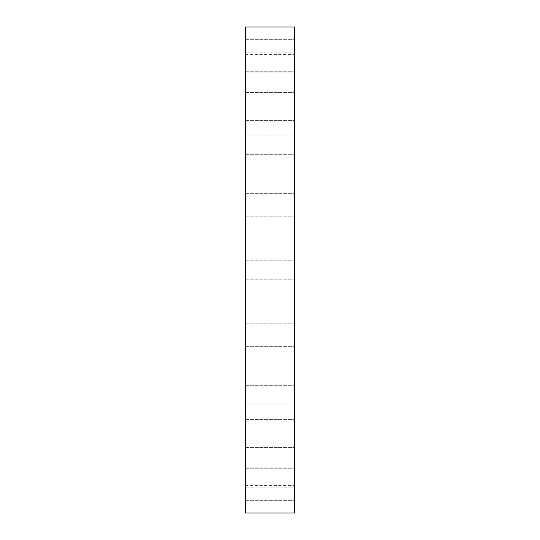 <?xml version="1.0" encoding="UTF-8"?>
<svg xmlns="http://www.w3.org/2000/svg" width="540" height="540" viewBox="0 0 540 540"><rect width="100%" height="100%" fill="white"/><g stroke="black" fill="none" stroke-linecap="round" stroke-linejoin="round"><path stroke-width="0.41" stroke-dasharray="2.7 2.03" d="M245.498 274.712L245.498 260.172L245.498 274.712M294.503 274.712L294.503 260.172L294.503 274.712M245.498 27L245.498 513M245.498 232.369L245.498 216.236L245.498 232.369M245.498 191.477L245.498 173.995L245.498 191.477M245.498 153.596L245.498 135.061L245.498 153.596M245.498 120.191L245.498 100.933L245.498 120.191M245.498 92.549L245.498 72.927L245.498 92.549M245.498 71.719L245.498 52.117L245.498 71.719M245.498 58.509L245.498 39.305L245.498 58.509M245.498 53.433L245.498 34.979L245.498 53.433M245.498 56.673L245.498 39.305L245.498 56.673M245.498 68.114L245.498 52.117L245.498 68.114M245.498 87.311L245.498 72.927L245.498 87.311M245.498 113.528L245.498 100.933L245.498 113.528M245.498 145.76L245.498 135.061L245.498 145.76M245.498 182.77L245.498 193.651L245.498 182.77M245.498 223.128L245.498 235.892L245.498 223.128M245.498 307.631L245.498 323.764L245.498 307.631M245.498 348.523L245.498 366.005L245.498 348.523M245.498 386.404L245.498 404.939L245.498 386.404M245.498 419.81L245.498 439.067L245.498 419.81M245.498 447.451L245.498 467.073L245.498 447.451M245.498 468.281L245.498 487.883L245.498 468.281M245.498 481.491L245.498 500.695L245.498 481.491M245.498 486.567L245.498 505.022L245.498 486.567M245.498 483.327L245.498 500.695L245.498 483.327M245.498 471.886L245.498 487.883L245.498 471.886M245.498 452.689L245.498 467.073L245.498 452.689M245.498 426.472L245.498 439.067L245.498 426.472M245.498 394.24L245.498 404.939L245.498 394.24M245.498 357.23L245.498 346.349L245.498 357.23M245.498 316.872L245.498 304.108L245.498 316.872M294.503 27L294.503 513M294.503 307.631L294.503 323.764L294.503 307.631M294.503 191.477L294.503 173.995L294.503 191.477M294.503 348.523L294.503 366.005L294.503 348.523M294.503 153.596L294.503 135.061L294.503 153.596M294.503 386.404L294.503 404.939L294.503 386.404M294.503 120.191L294.503 100.933L294.503 120.191M294.503 419.81L294.503 439.067L294.503 419.81M294.503 92.549L294.503 72.927L294.503 92.549M294.503 447.451L294.503 467.073L294.503 447.451M294.503 71.719L294.503 52.117L294.503 71.719M294.503 468.281L294.503 487.883L294.503 468.281M294.503 58.509L294.503 39.305L294.503 58.509M294.503 481.491L294.503 500.695L294.503 481.491M294.503 53.433L294.503 34.979L294.503 53.433M294.503 486.567L294.503 505.022L294.503 486.567M294.503 56.673L294.503 39.305L294.503 56.673M294.503 483.327L294.503 500.695L294.503 483.327M294.503 68.114L294.503 52.117L294.503 68.114M294.503 471.886L294.503 487.883L294.503 471.886M294.503 87.311L294.503 72.927L294.503 87.311M294.503 452.689L294.503 467.073L294.503 452.689M294.503 113.528L294.503 100.933L294.503 113.528M294.503 426.472L294.503 439.067L294.503 426.472M294.503 145.76L294.503 135.061L294.503 145.76M294.503 394.24L294.503 404.939L294.503 394.24M294.503 182.77L294.503 193.651L294.503 182.77M294.503 357.23L294.503 346.349L294.503 357.23M294.503 223.128L294.503 235.892L294.503 223.128M294.503 316.872L294.503 304.108L294.503 316.872M294.503 232.369L294.503 216.236L294.503 232.369M294.503 284.985L294.503 299.194L294.503 284.985M294.287 299.16L294.287 284.951L294.287 299.16M294.287 286.49L294.287 297.682L294.287 286.49M294.287 291.019L294.287 287.604L294.503 291.019M294.287 297.979L294.287 298.843L294.503 297.979M294.287 295.684L294.287 296.541L294.503 295.684M294.287 292.268L294.503 295.367L294.503 292.268M294.287 296.568L294.287 297.425L294.503 296.568M294.287 286.166L294.287 285.302L294.503 286.166M294.287 287.584L294.287 286.72L294.503 287.584M294.503 297.655L294.503 286.463L294.503 297.655M294.503 292.505L294.503 292.916L294.287 292.525M294.503 294.536L294.287 292.154L294.287 294.536M294.503 295.09L294.503 295.623L294.287 295.09M294.503 294.307L294.287 292.538L294.503 294.307M245.498 279.828L294.503 279.828L245.498 279.828M245.498 260.172L294.503 260.172L245.498 260.172M245.498 304.108L294.503 304.108L245.498 304.108M245.498 323.764L294.503 323.764L245.498 323.764M245.498 193.651L294.503 193.651L245.498 193.651M245.498 173.995L294.503 173.995L245.498 173.995M245.498 346.349L294.503 346.349L245.498 346.349M245.498 366.005L294.503 366.005L245.498 366.005M245.498 154.717L294.503 154.717L245.498 154.717M245.498 135.061L294.503 135.061L245.498 135.061M245.498 385.283L294.503 385.283L245.498 385.283M245.498 404.939L294.503 404.939L245.498 404.939M245.498 120.589L294.503 120.589L245.498 120.589M245.498 100.933L294.503 100.933L245.498 100.933M245.498 419.411L294.503 419.411L245.498 419.411M245.498 439.067L294.503 439.067L245.498 439.067M245.498 92.583L294.503 92.583L245.498 92.583M245.498 72.927L294.503 72.927L245.498 72.927M245.498 447.417L294.503 447.417L245.498 447.417M245.498 467.073L294.503 467.073L245.498 467.073M245.498 52.117L294.503 52.117L245.498 52.117M245.498 71.773L294.503 71.773L245.498 71.773M245.498 487.883L294.503 487.883L245.498 487.883M245.498 468.227L294.503 468.227L245.498 468.227M245.498 39.305L294.503 39.305L245.498 39.305M245.498 58.961L294.503 58.961L245.498 58.961M245.498 500.695L294.503 500.695L245.498 500.695M245.498 481.039L294.503 481.039L245.498 481.039M245.498 34.979L294.503 34.979M245.498 54.635L294.503 54.635M245.498 505.022L294.503 505.022M245.498 485.365L294.503 485.365M245.498 216.236L294.503 216.236L245.498 216.236M245.498 235.892L294.503 235.892L245.498 235.892"/><path stroke-width="0.81" d="M245.498 483.253L245.498 27L294.503 27L294.503 513L245.498 513L245.498 483.253"/></g></svg>
